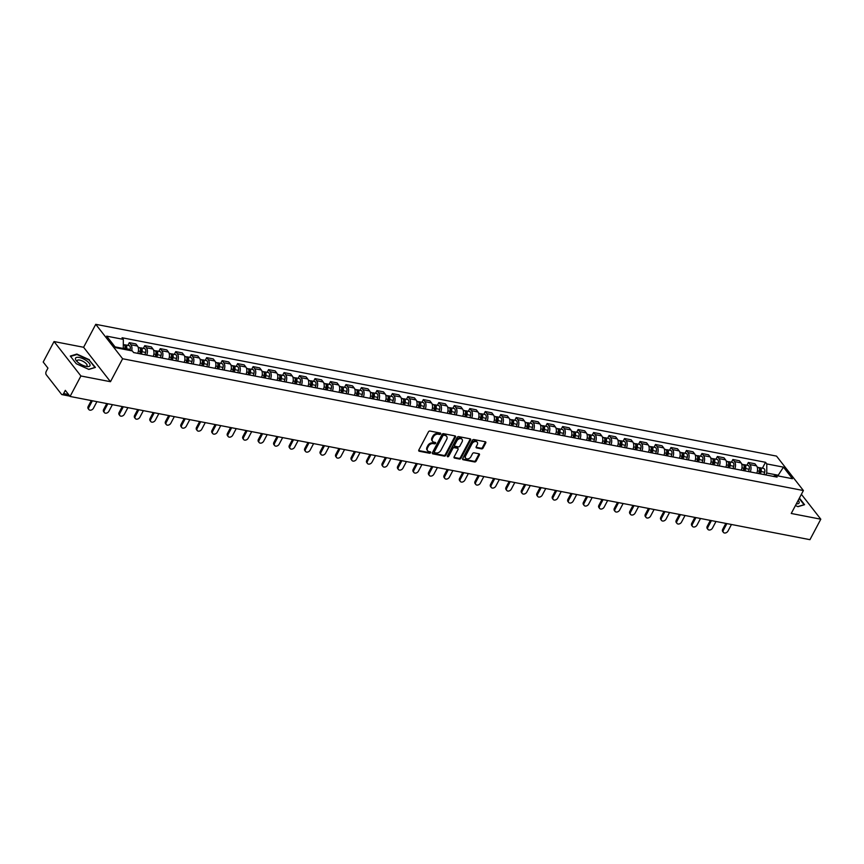 <?xml version="1.0" encoding="UTF-8"?>
<svg xmlns="http://www.w3.org/2000/svg" width="864" height="864" viewBox="0 0 864 864"><rect width="100%" height="100%" fill="white"/><g stroke="black" fill="none" stroke-linecap="round" stroke-linejoin="round"><path stroke-width="1.3" d="M440.608 433.89A0.864 0.616 142 0 0 440.305 433.048L429.959 431.05A1.231 0.886 142 0 0 428.447 431.87L418.824 450.047A1.231 0.886 142 0 0 419.256 451.246L429.602 453.254A0.864 0.616 142 0 0 430.358 451.84L429.019 451.58A3.931 2.819 142 0 1 427.626 450.77A3.931 2.819 142 0 1 427.615 447.746L428.414 446.224A3.931 2.819 142 0 1 433.242 443.599L434.581 443.858A0.864 0.616 142 0 0 435.326 442.444L433.987 442.184A3.931 2.819 142 0 1 432.594 441.374A3.931 2.819 142 0 1 432.583 438.35L433.393 436.838A3.931 2.819 142 0 1 438.21 434.203L439.549 434.462A0.864 0.616 142 0 0 440.608 433.89M432.594 441.374L432.065 440.683A3.931 2.819 142 0 1 432.043 437.659L432.853 436.147A3.931 2.819 142 0 1 437.681 433.512L439.02 433.771A0.864 0.616 142 0 0 440.143 433.015M418.684 450.554A1.231 0.886 142 0 0 418.727 450.554L429.073 452.563A0.864 0.616 142 0 0 430.196 451.807M427.626 450.77L427.086 450.079A3.931 2.819 142 0 1 427.075 447.055L427.874 445.532A3.931 2.819 142 0 1 432.702 442.908L434.041 443.167A0.864 0.616 142 0 0 435.175 442.411M481.55 448.88A1.231 0.886 142 0 0 483.052 448.06L485.752 442.962A1.231 0.886 142 0 0 485.32 441.763L473.828 439.538A1.231 0.886 142 0 0 472.316 440.359L462.694 458.536A1.231 0.886 142 0 0 463.126 459.734L474.617 461.959A1.231 0.886 142 0 0 476.129 461.138L479.39 454.982A1.231 0.886 142 0 0 478.948 453.784L474.034 452.833A1.231 0.886 142 0 0 472.522 453.654L470.912 456.71A3.294 2.354 142 0 1 468.32 458.806A3.294 2.354 142 0 1 465.707 458.222A3.294 2.354 142 0 1 465.696 455.695L472.036 443.729A3.294 2.354 142 0 1 474.628 441.623A3.294 2.354 142 0 1 477.23 442.206A3.294 2.354 142 0 1 477.241 444.733L476.194 446.731A1.231 0.886 142 0 0 476.626 447.93L481.55 448.88L481.01 448.2A1.231 0.886 142 0 0 482.522 447.368L485.222 442.271A1.231 0.886 142 0 0 485.352 441.774M110.473 381.704L83.603 347.274L54.043 341.55L80.914 375.98L110.473 381.704L122.623 358.754L803.39 490.536L791.24 513.475L820.8 519.199L809.957 539.676L70.07 396.457L65.318 390.355L63.623 393.552L68.548 394.502M80.914 375.98L70.07 396.457M455.468 437.098A1.231 0.886 142 0 0 455.036 435.899L443.545 433.674A1.231 0.886 142 0 0 442.033 434.495L432.41 452.682A1.231 0.886 142 0 0 432.842 453.881L444.334 456.106A1.231 0.886 142 0 0 445.846 455.274L455.468 437.098L454.928 436.406A1.231 0.886 142 0 0 455.069 435.91M458.687 436.612L470.178 438.836A1.231 0.886 142 0 1 470.61 440.035L460.987 458.212A1.231 0.886 142 0 1 459.475 459.032L454.561 458.082A1.231 0.886 142 0 1 454.118 456.883L458.028 449.507A1.231 0.886 142 0 0 457.585 448.308L454.324 447.682A1.231 0.886 142 0 0 452.812 448.502L448.751 456.181A0.864 0.616 142 0 1 447.39 455.911L457.175 437.432A1.231 0.886 142 0 1 458.687 436.612M54.043 341.55L43.2 362.027L47.952 368.118L46.267 371.304A2.506 1.48 -79 0 0 46.256 374.738L61.463 394.232A2.506 1.48 -79 0 0 62.078 394.632A2.506 1.48 -79 0 0 63.623 393.552M83.603 347.274L95.753 324.324L776.52 456.106L803.39 490.536M820.8 519.199L801.382 494.316M137.732 353.354A5.767 3.413 -79 0 0 137.495 346.032L130.939 344.768A5.767 3.413 101 0 1 131.63 350.795M130.939 344.768L129.308 342.662L127.872 345.373M137.495 346.032L135.853 343.937L129.308 342.662M143.348 348.365L144.785 345.665L146.416 347.76A5.767 3.413 101 0 1 146.664 355.082M153.209 356.346A5.767 3.413 -79 0 0 152.971 349.024L151.33 346.928L144.785 345.665M158.825 351.356L160.261 348.656L161.892 350.762A5.767 3.413 101 0 1 162.14 358.074M168.685 359.338A5.767 3.413 -79 0 0 168.448 352.026L166.806 349.92L160.261 348.656M174.301 354.359L175.738 351.648L177.368 353.754A5.767 3.413 101 0 1 177.617 361.066M184.162 362.34A5.767 3.413 -79 0 0 183.924 355.018L182.282 352.922L175.738 351.648M189.778 357.35L191.214 354.65L192.845 356.746A5.767 3.413 101 0 1 193.093 364.068M199.638 365.332A5.767 3.413 -79 0 0 199.4 358.02L197.759 355.914L191.214 354.65M205.254 360.353L206.68 357.642L208.321 359.748A5.767 3.413 101 0 1 208.57 367.06M215.114 368.334A5.767 3.413 -79 0 0 214.877 361.012L213.235 358.916L206.68 357.642M220.73 363.344L222.156 360.644L223.798 362.74A5.767 3.413 101 0 1 224.046 370.062M230.591 371.326A5.767 3.413 -79 0 0 230.353 364.003L228.712 361.908L222.156 360.644M236.207 366.336L237.632 363.636L239.274 365.731A5.767 3.413 101 0 1 239.522 373.054M246.067 374.317A5.767 3.413 -79 0 0 245.83 367.006L244.188 364.9L237.632 363.636M251.683 369.338L253.109 366.628L254.75 368.734A5.767 3.413 101 0 1 254.999 376.045M261.544 377.32A5.767 3.413 -79 0 0 261.306 369.997L259.664 367.902L253.109 366.628M267.16 372.33L268.585 369.63L270.227 371.725A5.767 3.413 101 0 1 270.475 379.048M277.02 380.311A5.767 3.413 -79 0 0 276.782 373L275.141 370.894L268.585 369.63M282.636 375.322L284.062 372.622L285.703 374.728A5.767 3.413 101 0 1 285.952 382.039M292.496 383.303A5.767 3.413 -79 0 0 292.259 375.991L290.617 373.896L284.062 372.622M298.112 378.324L299.538 375.624L301.18 377.719A5.767 3.413 101 0 1 301.428 385.031M307.973 386.305A5.767 3.413 -79 0 0 307.724 378.983L306.094 376.888L299.538 375.624M313.589 381.316L315.014 378.616L316.656 380.711A5.767 3.413 101 0 1 316.904 388.033M323.449 389.297A5.767 3.413 -79 0 0 323.201 381.985L321.57 379.879L315.014 378.616M329.065 384.318L330.491 381.607L332.132 383.713A5.767 3.413 101 0 1 332.381 391.025M338.926 392.299A5.767 3.413 -79 0 0 338.677 384.977L337.046 382.882L330.491 381.607M344.542 387.31L345.967 384.61L347.609 386.705A5.767 3.413 101 0 1 347.857 394.027M354.402 395.291A5.767 3.413 -79 0 0 354.154 387.979L352.523 385.873L345.967 384.61M360.018 390.301L361.444 387.601L363.085 389.707A5.767 3.413 101 0 1 363.334 397.019M369.878 398.282A5.767 3.413 -79 0 0 369.63 390.971L367.999 388.865L361.444 387.601M375.494 393.304L376.92 390.593L378.562 392.699A5.767 3.413 101 0 1 378.81 400.01M385.355 401.285A5.767 3.413 -79 0 0 385.106 393.962L383.476 391.867L376.92 390.593M390.971 396.295L392.396 393.595L394.038 395.69A5.767 3.413 101 0 1 394.286 403.013M400.831 404.276A5.767 3.413 -79 0 0 400.583 396.965L398.952 394.859L392.396 393.595M406.447 399.298L407.873 396.587L409.514 398.693A5.767 3.413 101 0 1 409.763 406.004M416.308 407.279A5.767 3.413 -79 0 0 416.059 399.956L414.428 397.861L407.873 396.587M421.924 402.289L423.349 399.589L424.991 401.684A5.767 3.413 101 0 1 425.239 409.007M431.784 410.27A5.767 3.413 -79 0 0 431.536 402.948L429.905 400.853L423.349 399.589M437.4 405.281L438.826 402.581L440.467 404.676A5.767 3.413 101 0 1 440.716 411.998M447.26 413.262A5.767 3.413 -79 0 0 447.012 405.95L445.381 403.844L438.826 402.581M452.876 408.283L454.302 405.572L455.944 407.678A5.767 3.413 101 0 1 456.192 414.99M462.737 416.264A5.767 3.413 -79 0 0 462.488 408.942L460.858 406.847L454.302 405.572M468.353 411.275L469.778 408.575L471.42 410.67A5.767 3.413 101 0 1 471.668 417.992M478.213 419.256A5.767 3.413 -79 0 0 477.965 411.944L476.334 409.838L469.778 408.575M483.829 414.277L485.255 411.566L486.896 413.672A5.767 3.413 101 0 1 487.145 420.984M493.69 422.248A5.767 3.413 -79 0 0 493.441 414.936L491.81 412.841L485.255 411.566M499.306 417.269L500.731 414.569L502.373 416.664A5.767 3.413 101 0 1 502.621 423.986M509.166 425.25A5.767 3.413 -79 0 0 508.918 417.928L507.287 415.832L500.731 414.569M514.782 420.26L516.208 417.56L517.849 419.656A5.767 3.413 101 0 1 518.098 426.978M524.642 428.242A5.767 3.413 -79 0 0 524.394 420.93L522.763 418.824L516.208 417.56M530.258 423.263L531.684 420.552L533.326 422.658A5.767 3.413 101 0 1 533.574 429.97M540.119 431.244A5.767 3.413 -79 0 0 539.87 423.922L538.24 421.826L531.684 420.552M545.735 426.254L547.16 423.554L548.802 425.65A5.767 3.413 101 0 1 549.05 432.972M555.595 434.236A5.767 3.413 -79 0 0 555.347 426.924L553.716 424.818L547.16 423.554M561.211 429.246L562.637 426.546L564.278 428.652A5.767 3.413 101 0 1 564.527 435.964M571.072 437.227A5.767 3.413 -79 0 0 570.823 429.916L569.192 427.81L562.637 426.546M576.688 432.248L578.113 429.548L579.755 431.644A5.767 3.413 101 0 1 580.003 438.955M586.548 440.23A5.767 3.413 -79 0 0 586.3 432.907L584.669 430.812L578.113 429.548M592.164 435.24L593.59 432.54L595.231 434.635A5.767 3.413 101 0 1 595.48 441.958M602.024 443.221A5.767 3.413 -79 0 0 601.776 435.91L600.145 433.804L593.59 432.54M607.64 438.242L609.066 435.532L610.708 437.638A5.767 3.413 101 0 1 610.956 444.949M617.501 446.224A5.767 3.413 -79 0 0 617.252 438.901L615.622 436.806L609.066 435.532M623.117 441.234L624.542 438.534L626.184 440.629A5.767 3.413 101 0 1 626.432 447.952M632.977 449.215A5.767 3.413 -79 0 0 632.729 441.893L631.098 439.798L624.542 438.534M638.593 444.226L640.019 441.526L641.66 443.632A5.767 3.413 101 0 1 641.909 450.943M648.454 452.207A5.767 3.413 -79 0 0 648.205 444.895L646.574 442.789L640.019 441.526M654.07 447.228L655.495 444.517L657.137 446.623A5.767 3.413 101 0 1 657.385 453.935M663.93 455.209A5.767 3.413 -79 0 0 663.682 447.887L662.051 445.792L655.495 444.517M669.546 450.22L670.972 447.52L672.613 449.615A5.767 3.413 101 0 1 672.862 456.937M679.406 458.201A5.767 3.413 -79 0 0 679.158 450.889L677.527 448.783L670.972 447.52M685.022 453.222L686.448 450.511L688.09 452.617A5.767 3.413 101 0 1 688.338 459.929M694.883 461.203A5.767 3.413 -79 0 0 694.634 453.881L693.004 451.786L686.448 450.511M700.499 456.214L701.924 453.514L703.566 455.609A5.767 3.413 101 0 1 703.814 462.931M710.359 464.195A5.767 3.413 -79 0 0 710.111 456.872L708.48 454.777L701.924 453.514M715.975 459.205L717.401 456.505L719.042 458.6A5.767 3.413 101 0 1 719.291 465.923M725.836 467.186A5.767 3.413 -79 0 0 725.587 459.875L723.956 457.769L717.401 456.505M731.452 462.208L732.877 459.497L734.519 461.603A5.767 3.413 101 0 1 734.767 468.914M741.312 470.189A5.767 3.413 -79 0 0 741.064 462.866L739.433 460.771L732.877 459.497M746.928 465.199L748.354 462.499L749.995 464.594A5.767 3.413 101 0 1 750.244 471.917M756.788 473.18A5.767 3.413 -79 0 0 756.54 465.869L754.909 463.763L748.354 462.499M122.947 349.11L123.282 348.473L115.031 346.874M778.81 476.064L778.151 475.232L766.746 473.029L766.789 463.925L783.454 467.143L792.482 478.721L775.818 475.492L777.082 477.112L133.618 352.555L132.354 350.935L115.69 347.706L106.661 336.139L123.325 339.368L123.282 348.473M766.789 463.925L765.526 462.305L122.062 337.748L123.325 339.368M122.623 358.754L95.753 324.324M89.435 359.759L76.864 354.067L70.286 356.054L76.27 363.722L88.841 369.414L95.418 367.427L89.219 360.158M795.442 505.537L797.98 506.682L804.557 504.695L799.394 498.074M777.816 475.88L783.454 467.143M766.746 473.029L765.742 474.919M762.404 468.191L765.526 462.305M775.818 475.492L773.107 476.345M76.572 354.618L76.864 354.067M432.27 453.179A1.231 0.886 142 0 0 432.313 453.19L443.794 455.414A1.231 0.886 142 0 0 445.306 454.594L454.928 436.406M443.858 435.294A0.864 0.616 142 0 0 442.811 435.877L434.354 451.829A0.864 0.616 142 0 0 434.668 452.671L436.082 452.941A3.931 2.819 142 0 0 440.91 450.317L446.677 439.409A3.931 2.819 142 0 0 446.666 436.385A3.931 2.819 142 0 0 445.273 435.575L443.329 434.614A0.864 0.616 142 0 0 442.271 435.186L442.811 435.877M434.365 452.488L433.825 451.807A0.864 0.616 142 0 1 433.825 451.138L442.271 435.186M446.666 436.385L446.126 435.694A3.931 2.819 142 0 0 444.733 434.884L445.273 435.575M443.329 434.614L444.733 434.884M453.989 457.38A1.231 0.886 142 0 0 454.021 457.391L458.946 458.341A1.231 0.886 142 0 0 460.447 457.52L470.081 439.344A1.231 0.886 142 0 0 470.21 438.836M458.017 448.567L457.488 447.876A1.231 0.886 142 0 0 457.045 447.617L453.784 446.99A1.231 0.886 142 0 0 452.282 447.811L448.211 455.49L448.751 456.181M447.325 456.073A0.864 0.616 142 0 0 448.211 455.49M462.078 441.86A3.294 2.354 142 0 0 462.067 439.333A3.294 2.354 142 0 0 459.464 438.75A3.294 2.354 142 0 0 456.862 440.845L454.637 445.068A1.231 0.886 142 0 0 455.069 446.267L458.33 446.893A1.231 0.886 142 0 0 459.842 446.072L462.078 441.86M462.067 439.333L461.527 438.642A3.294 2.354 142 0 0 458.924 438.059A3.294 2.354 142 0 0 456.332 440.165L456.862 440.845M454.637 446.008L454.097 445.327A1.231 0.886 142 0 1 454.097 444.377L456.332 440.165M476.053 447.239A1.231 0.886 142 0 0 476.096 447.239L481.01 448.2M477.23 442.206L476.701 441.526A3.294 2.354 142 0 0 474.088 440.942A3.294 2.354 142 0 0 471.496 443.038L472.036 443.729M465.707 458.222L465.178 457.542A3.294 2.354 142 0 1 465.167 455.015L471.496 443.038M462.553 459.043A1.231 0.886 142 0 0 462.596 459.054L474.088 461.279A1.231 0.886 142 0 0 475.589 460.458L478.85 454.291A1.231 0.886 142 0 0 478.991 453.794M125.323 349.574L125.669 348.343A1.501 0.886 -79 0 0 125.129 346.496A1.501 0.886 -79 0 0 125.042 346.486M126.284 349.758L126.565 348.732A3.132 1.847 -79 0 0 125.442 344.898A3.132 1.847 -79 0 0 124.535 345.082M129.859 350.449L130.14 349.423A3.132 1.847 -79 0 0 129.017 345.589L125.442 344.898M92.362 400.766L88.873 407.354A2.884 2.063 142 0 0 88.884 409.568A2.884 2.063 142 0 0 91.174 410.076A2.884 2.063 142 0 0 93.442 408.24L96.93 401.652M124.6 349.434L124.88 348.408A3.132 1.847 -79 0 0 123.757 344.574L123.304 344.488M88.884 409.568L88.193 408.672A2.884 2.063 -38 0 1 88.182 406.458L91.303 400.561M140.443 353.873L141.145 351.335A1.501 0.886 -79 0 0 140.605 349.488A1.501 0.886 -79 0 0 140.519 349.488M141.394 354.056L142.042 351.734A3.132 1.847 -79 0 0 140.918 347.89A3.132 1.847 -79 0 0 140.011 348.084M144.968 354.748L145.616 352.426A3.132 1.847 -79 0 0 144.493 348.581L140.918 347.89M107.838 403.769L104.35 410.346A2.884 2.063 142 0 0 104.36 412.56A2.884 2.063 142 0 0 106.65 413.078A2.884 2.063 142 0 0 108.918 411.232L112.406 404.644M139.709 353.732L140.357 351.41A3.132 1.847 -79 0 0 139.234 347.566L138.175 347.36M104.36 412.56L103.669 411.664A2.884 2.063 -38 0 1 103.658 409.45L106.78 403.564M155.92 356.864L156.622 354.326A1.501 0.886 -79 0 0 156.082 352.49A1.501 0.886 -79 0 0 155.995 352.48M156.87 357.059L157.518 354.726A3.132 1.847 -79 0 0 156.395 350.892A3.132 1.847 -79 0 0 155.488 351.076M160.445 357.75L161.093 355.417A3.132 1.847 -79 0 0 159.97 351.583L156.395 350.892M123.314 406.76L119.826 413.348A2.884 2.063 142 0 0 119.837 415.562A2.884 2.063 142 0 0 122.126 416.07A2.884 2.063 142 0 0 124.394 414.234L127.883 407.646M155.185 356.724L155.833 354.402A3.132 1.847 -79 0 0 154.71 350.568L153.652 350.363M119.837 415.562L119.146 414.666A2.884 2.063 -38 0 1 119.135 412.452L122.256 406.555M78.905 363.107A8.143 3.013 27.9 0 0 86.994 366.541A8.143 3.013 27.9 0 0 86.584 360.785A8.143 3.013 27.9 0 0 77.522 357.296A8.143 3.013 27.9 0 0 76.561 361.012A8.143 3.013 27.9 0 0 78.905 363.107M85.838 366.336A5.573 2.063 27.9 0 0 87.026 365.774A5.573 2.063 27.9 0 0 84.726 362.372A5.573 2.063 27.9 0 0 77.177 360.558A5.573 2.063 27.9 0 0 77.371 361.854M70.578 356.432L76.939 354.51L89.122 360.018L94.921 367.459L88.679 369.338M796.349 503.831A8.143 3.013 27.9 0 0 798.206 500.31M799.178 498.474L804.06 504.727L797.818 506.606M171.396 359.867L172.098 357.329A1.501 0.886 -79 0 0 171.558 355.482A1.501 0.886 -79 0 0 171.472 355.471M172.346 360.05L172.994 357.728A3.132 1.847 -79 0 0 171.871 353.884A3.132 1.847 -79 0 0 170.964 354.078M175.921 360.742L176.569 358.42A3.132 1.847 -79 0 0 175.446 354.575L171.871 353.884M138.791 409.752L135.302 416.34A2.884 2.063 142 0 0 135.313 418.554A2.884 2.063 142 0 0 137.603 419.062A2.884 2.063 142 0 0 139.871 417.226L143.359 410.638M170.662 359.726L171.31 357.394A3.132 1.847 -79 0 0 170.186 353.56L169.128 353.354M135.313 418.554L134.622 417.658A2.884 2.063 -38 0 1 134.611 415.444L137.732 409.547M186.872 362.858L187.574 360.32A1.501 0.886 -79 0 0 187.034 358.484A1.501 0.886 -79 0 0 186.948 358.474M187.823 363.042L188.471 360.72A3.132 1.847 -79 0 0 187.348 356.886A3.132 1.847 -79 0 0 186.44 357.07M191.398 363.733L192.046 361.411A3.132 1.847 -79 0 0 190.922 357.577L187.348 356.886M154.267 412.754L150.779 419.332A2.884 2.063 142 0 0 150.79 421.556A2.884 2.063 142 0 0 153.079 422.064A2.884 2.063 142 0 0 155.347 420.217L158.836 413.64M186.138 362.718L186.786 360.396A3.132 1.847 -79 0 0 185.663 356.551L184.604 356.346M150.79 421.556L150.098 420.66A2.884 2.063 -38 0 1 150.088 418.446L153.209 412.549M202.349 365.861L203.051 363.323A1.501 0.886 -79 0 0 202.511 361.476A1.501 0.886 -79 0 0 202.424 361.465M203.299 366.044L203.947 363.712A3.132 1.847 -79 0 0 202.824 359.878A3.132 1.847 -79 0 0 201.917 360.061M206.874 366.736L207.522 364.403A3.132 1.847 -79 0 0 206.399 360.569L202.824 359.878M169.744 415.746L166.255 422.334A2.884 2.063 142 0 0 166.266 424.548A2.884 2.063 142 0 0 168.556 425.056A2.884 2.063 142 0 0 170.824 423.22L174.312 416.632M201.614 365.71L202.262 363.388A3.132 1.847 -79 0 0 201.139 359.554L200.081 359.348M166.266 424.548L165.575 423.652A2.884 2.063 -38 0 1 165.564 421.438L168.685 415.541M217.825 368.852L218.527 366.314A1.501 0.886 -79 0 0 217.987 364.468A1.501 0.886 -79 0 0 217.901 364.468M218.776 369.036L219.424 366.714A3.132 1.847 -79 0 0 218.3 362.869A3.132 1.847 -79 0 0 217.393 363.064M222.35 369.727L222.998 367.405A3.132 1.847 -79 0 0 221.875 363.56L218.3 362.869M185.22 418.748L181.732 425.326A2.884 2.063 142 0 0 181.742 427.54A2.884 2.063 142 0 0 184.032 428.058A2.884 2.063 142 0 0 186.3 426.211L189.788 419.623M217.091 368.712L217.739 366.39A3.132 1.847 -79 0 0 216.616 362.545L215.557 362.34M181.742 427.54L181.051 426.643A2.884 2.063 -38 0 1 181.04 424.429L184.162 418.543M233.302 371.844L234.004 369.306A1.501 0.886 -79 0 0 233.464 367.47A1.501 0.886 -79 0 0 233.377 367.459M234.252 372.028L234.9 369.706A3.132 1.847 -79 0 0 233.777 365.872A3.132 1.847 -79 0 0 232.87 366.055M237.827 372.73L238.475 370.397A3.132 1.847 -79 0 0 237.352 366.563L233.777 365.872M200.696 421.74L197.208 428.328A2.884 2.063 142 0 0 197.219 430.542A2.884 2.063 142 0 0 199.508 431.05A2.884 2.063 142 0 0 201.776 429.203L205.265 422.626M232.567 371.704L233.215 369.382A3.132 1.847 -79 0 0 232.092 365.548L231.034 365.342M197.219 430.542L196.528 429.646A2.884 2.063 -38 0 1 196.517 427.432L199.638 421.535M248.778 374.846L249.48 372.308A1.501 0.886 -79 0 0 248.94 370.462A1.501 0.886 -79 0 0 248.854 370.451M249.728 375.03L250.376 372.708A3.132 1.847 -79 0 0 249.253 368.863A3.132 1.847 -79 0 0 248.346 369.047M253.303 375.721L253.951 373.399A3.132 1.847 -79 0 0 252.828 369.554L249.253 368.863M216.173 424.732L212.684 431.32A2.884 2.063 142 0 0 212.695 433.534A2.884 2.063 142 0 0 214.985 434.041A2.884 2.063 142 0 0 217.253 432.205L220.741 425.617M248.044 374.706L248.692 372.373A3.132 1.847 -79 0 0 247.568 368.539L246.51 368.334M212.695 433.534L212.004 432.637A2.884 2.063 -38 0 1 211.993 430.423L215.114 424.526M264.254 377.838L264.956 375.3A1.501 0.886 -79 0 0 264.416 373.464A1.501 0.886 -79 0 0 264.33 373.453M265.205 378.022L265.853 375.7A3.132 1.847 -79 0 0 264.73 371.866A3.132 1.847 -79 0 0 263.812 372.049M268.78 378.713L269.428 376.391A3.132 1.847 -79 0 0 268.304 372.557L264.73 371.866M231.649 427.734L228.161 434.311A2.884 2.063 142 0 0 228.172 436.525A2.884 2.063 142 0 0 230.461 437.044A2.884 2.063 142 0 0 232.729 435.197L236.218 428.62M263.52 377.698L264.168 375.376A3.132 1.847 -79 0 0 263.045 371.531L261.986 371.326M228.172 436.525L227.48 435.64A2.884 2.063 -38 0 1 227.47 433.426L230.591 427.529M279.731 380.84L280.433 378.302A1.501 0.886 -79 0 0 279.893 376.456A1.501 0.886 -79 0 0 279.806 376.445M280.681 381.024L281.329 378.691A3.132 1.847 -79 0 0 280.206 374.857A3.132 1.847 -79 0 0 279.288 375.041M284.256 381.715L284.904 379.382A3.132 1.847 -79 0 0 283.781 375.548L280.206 374.857M247.126 430.726L243.637 437.314A2.884 2.063 142 0 0 243.648 439.528A2.884 2.063 142 0 0 245.938 440.035A2.884 2.063 142 0 0 248.206 438.199L251.694 431.611M278.996 380.689L279.644 378.367A3.132 1.847 -79 0 0 278.521 374.533L277.463 374.328M243.648 439.528L242.957 438.631A2.884 2.063 -38 0 1 242.946 436.417L246.067 430.52M295.207 383.832L295.909 381.294A1.501 0.886 -79 0 0 295.369 379.447A1.501 0.886 -79 0 0 295.283 379.436M296.158 384.016L296.806 381.694A3.132 1.847 -79 0 0 295.682 377.849A3.132 1.847 -79 0 0 294.764 378.043M299.732 384.707L300.38 382.385A3.132 1.847 -79 0 0 299.257 378.54L295.682 377.849M262.602 433.728L259.114 440.305A2.884 2.063 142 0 0 259.124 442.519A2.884 2.063 142 0 0 261.414 443.038A2.884 2.063 142 0 0 263.682 441.191L267.17 434.603M294.473 383.692L295.121 381.359A3.132 1.847 -79 0 0 293.998 377.525L292.939 377.32M259.124 442.519L258.433 441.623A2.884 2.063 -38 0 1 258.422 439.409L261.544 433.523M310.684 386.824L311.386 384.286A1.501 0.886 -79 0 0 310.846 382.45A1.501 0.886 -79 0 0 310.759 382.439M311.634 387.007L312.282 384.685A3.132 1.847 -79 0 0 311.159 380.851A3.132 1.847 -79 0 0 310.241 381.035M315.209 387.698L315.857 385.376A3.132 1.847 -79 0 0 314.734 381.542L311.159 380.851M278.078 436.72L274.59 443.308A2.884 2.063 142 0 0 274.601 445.522A2.884 2.063 142 0 0 276.89 446.029A2.884 2.063 142 0 0 279.158 444.182L282.647 437.605M309.949 386.683L310.597 384.361A3.132 1.847 -79 0 0 309.474 380.516L308.416 380.311M274.601 445.522L273.91 444.625A2.884 2.063 -38 0 1 273.899 442.411L277.02 436.514M326.16 389.826L326.862 387.288A1.501 0.886 -79 0 0 326.322 385.441A1.501 0.886 -79 0 0 326.236 385.43M327.11 390.01L327.758 387.688A3.132 1.847 -79 0 0 326.635 383.843A3.132 1.847 -79 0 0 325.717 384.026M330.685 390.701L331.333 388.379A3.132 1.847 -79 0 0 330.21 384.534L326.635 383.843M293.555 439.711L290.066 446.299A2.884 2.063 142 0 0 290.077 448.513A2.884 2.063 142 0 0 292.367 449.021A2.884 2.063 142 0 0 294.635 447.185L298.123 440.597M325.426 389.686L326.074 387.353A3.132 1.847 -79 0 0 324.95 383.519L323.892 383.314M290.077 448.513L289.386 447.617A2.884 2.063 -38 0 1 289.375 445.403L292.496 439.506M341.636 392.818L342.338 390.28A1.501 0.886 -79 0 0 341.798 388.444A1.501 0.886 -79 0 0 341.712 388.433M342.587 393.001L343.235 390.679A3.132 1.847 -79 0 0 342.112 386.834A3.132 1.847 -79 0 0 341.194 387.029M346.162 393.692L346.81 391.37A3.132 1.847 -79 0 0 345.686 387.526L342.112 386.834M309.031 442.714L305.543 449.291A2.884 2.063 142 0 0 305.554 451.505A2.884 2.063 142 0 0 307.843 452.023A2.884 2.063 142 0 0 310.111 450.176L313.6 443.599M340.902 392.677L341.55 390.355A3.132 1.847 -79 0 0 340.427 386.51L339.368 386.305M305.554 451.505L304.862 450.619A2.884 2.063 -38 0 1 304.852 448.394L307.973 442.508M357.113 395.809L357.815 393.282A1.501 0.886 -79 0 0 357.275 391.435A1.501 0.886 -79 0 0 357.188 391.424M358.063 396.004L358.711 393.671A3.132 1.847 -79 0 0 357.588 389.837A3.132 1.847 -79 0 0 356.67 390.02M361.638 396.695L362.286 394.362A3.132 1.847 -79 0 0 361.163 390.528L357.588 389.837M324.508 445.705L321.019 452.293A2.884 2.063 142 0 0 321.03 454.507A2.884 2.063 142 0 0 323.32 455.015A2.884 2.063 142 0 0 325.588 453.179L329.076 446.591M356.378 395.669L357.026 393.347A3.132 1.847 -79 0 0 355.903 389.513L354.845 389.308M321.03 454.507L320.339 453.611A2.884 2.063 -38 0 1 320.328 451.397L323.449 445.5M372.589 398.812L373.291 396.274A1.501 0.886 -79 0 0 372.751 394.427A1.501 0.886 -79 0 0 372.665 394.416M373.54 398.995L374.188 396.673A3.132 1.847 -79 0 0 373.064 392.828A3.132 1.847 -79 0 0 372.146 393.023M377.114 399.686L377.762 397.364A3.132 1.847 -79 0 0 376.639 393.52L373.064 392.828M339.984 448.708L336.496 455.285A2.884 2.063 142 0 0 336.506 457.499A2.884 2.063 142 0 0 338.796 458.017A2.884 2.063 142 0 0 341.064 456.17L344.552 449.582M371.855 398.671L372.503 396.338A3.132 1.847 -79 0 0 371.38 392.504L370.321 392.299M336.506 457.499L335.815 456.602A2.884 2.063 -38 0 1 335.804 454.388L338.926 448.492M388.066 401.803L388.768 399.265A1.501 0.886 -79 0 0 388.228 397.429A1.501 0.886 -79 0 0 388.141 397.418M389.016 401.987L389.664 399.665A3.132 1.847 -79 0 0 388.541 395.831A3.132 1.847 -79 0 0 387.623 396.014M392.591 402.678L393.239 400.356A3.132 1.847 -79 0 0 392.116 396.522L388.541 395.831M355.46 451.699L351.972 458.287A2.884 2.063 142 0 0 351.983 460.501A2.884 2.063 142 0 0 354.272 461.009A2.884 2.063 142 0 0 356.54 459.162L360.029 452.585M387.331 401.663L387.979 399.341A3.132 1.847 -79 0 0 386.856 395.496L385.798 395.291M351.983 460.501L351.292 459.605A2.884 2.063 -38 0 1 351.281 457.391L354.402 451.494M403.542 404.806L404.244 402.268A1.501 0.886 -79 0 0 403.704 400.421A1.501 0.886 -79 0 0 403.618 400.41M404.492 404.989L405.14 402.656A3.132 1.847 -79 0 0 404.017 398.822A3.132 1.847 -79 0 0 403.099 399.006M408.067 405.68L408.715 403.348A3.132 1.847 -79 0 0 407.592 399.514L404.017 398.822M370.937 454.691L367.448 461.279A2.884 2.063 142 0 0 367.459 463.493A2.884 2.063 142 0 0 369.749 464A2.884 2.063 142 0 0 372.017 462.164L375.505 455.576M402.808 404.665L403.456 402.332A3.132 1.847 -79 0 0 402.332 398.498L401.274 398.293M367.459 463.493L366.768 462.596A2.884 2.063 -38 0 1 366.757 460.382L369.878 454.486M419.018 407.797L419.72 405.259A1.501 0.886 -79 0 0 419.18 403.412A1.501 0.886 -79 0 0 419.094 403.412M419.969 407.981L420.617 405.659A3.132 1.847 -79 0 0 419.494 401.814A3.132 1.847 -79 0 0 418.576 402.008M423.544 408.672L424.192 406.35A3.132 1.847 -79 0 0 423.068 402.505L419.494 401.814M386.413 457.693L382.925 464.27A2.884 2.063 142 0 0 382.936 466.484A2.884 2.063 142 0 0 385.225 467.003A2.884 2.063 142 0 0 387.493 465.156L390.982 458.568M418.284 407.657L418.932 405.335A3.132 1.847 -79 0 0 417.809 401.49L416.75 401.285M382.936 466.484L382.244 465.588A2.884 2.063 -38 0 1 382.234 463.374L385.355 457.488M434.495 410.789L435.197 408.251A1.501 0.886 -79 0 0 434.657 406.415A1.501 0.886 -79 0 0 434.57 406.404M435.445 410.983L436.093 408.65A3.132 1.847 -79 0 0 434.97 404.816A3.132 1.847 -79 0 0 434.052 405M439.02 411.674L439.668 409.342A3.132 1.847 -79 0 0 438.534 405.508L434.97 404.816M401.89 460.685L398.401 467.273A2.884 2.063 142 0 0 398.412 469.487A2.884 2.063 142 0 0 400.702 469.994A2.884 2.063 142 0 0 402.97 468.148L406.458 461.57M433.76 410.648L434.408 408.326A3.132 1.847 -79 0 0 433.285 404.492L432.227 404.287M398.412 469.487L397.721 468.59A2.884 2.063 -38 0 1 397.71 466.376L400.831 460.48M449.971 413.791L450.673 411.253A1.501 0.886 -79 0 0 450.133 409.406A1.501 0.886 -79 0 0 450.047 409.396M450.922 413.975L451.57 411.653A3.132 1.847 -79 0 0 450.446 407.808A3.132 1.847 -79 0 0 449.528 408.002M454.496 414.666L455.144 412.344A3.132 1.847 -79 0 0 454.01 408.499L450.446 407.808M417.366 463.676L413.878 470.264A2.884 2.063 142 0 0 413.888 472.478A2.884 2.063 142 0 0 416.178 472.986A2.884 2.063 142 0 0 418.446 471.15L421.934 464.562M449.237 413.651L449.885 411.318A3.132 1.847 -79 0 0 448.762 407.484L447.703 407.279M413.888 472.478L413.197 471.582A2.884 2.063 -38 0 1 413.186 469.368L416.308 463.471M465.448 416.783L466.15 414.245A1.501 0.886 -79 0 0 465.61 412.409A1.501 0.886 -79 0 0 465.523 412.398M466.398 416.966L467.046 414.644A3.132 1.847 -79 0 0 465.923 410.81A3.132 1.847 -79 0 0 465.005 410.994M469.973 417.658L470.621 415.336A3.132 1.847 -79 0 0 469.487 411.502L465.923 410.81M432.842 466.679L429.354 473.256A2.884 2.063 142 0 0 429.365 475.481A2.884 2.063 142 0 0 431.654 475.988A2.884 2.063 142 0 0 433.922 474.142L437.411 467.564M464.713 416.642L465.361 414.32A3.132 1.847 -79 0 0 464.238 410.476L463.18 410.27M429.365 475.481L428.674 474.584A2.884 2.063 -38 0 1 428.663 472.37L431.784 466.474M480.924 419.785L481.626 417.247A1.501 0.886 -79 0 0 481.086 415.4A1.501 0.886 -79 0 0 481 415.39M481.874 419.969L482.522 417.636A3.132 1.847 -79 0 0 481.399 413.802A3.132 1.847 -79 0 0 480.481 413.986M485.449 420.66L486.097 418.327A3.132 1.847 -79 0 0 484.963 414.493L481.399 413.802M448.319 469.67L444.83 476.258A2.884 2.063 142 0 0 444.841 478.472A2.884 2.063 142 0 0 447.131 478.98A2.884 2.063 142 0 0 449.399 477.144L452.887 470.556M480.19 419.634L480.838 417.312A3.132 1.847 -79 0 0 479.714 413.478L478.656 413.273M444.841 478.472L444.15 477.576A2.884 2.063 -38 0 1 444.139 475.362L447.26 469.465M496.4 422.777L497.102 420.239A1.501 0.886 -79 0 0 496.562 418.392A1.501 0.886 -79 0 0 496.476 418.392M497.351 422.96L497.999 420.638A3.132 1.847 -79 0 0 496.876 416.794A3.132 1.847 -79 0 0 495.958 416.988M500.926 423.652L501.574 421.33A3.132 1.847 -79 0 0 500.44 417.485L496.876 416.794M463.795 472.673L460.307 479.25A2.884 2.063 142 0 0 460.318 481.464A2.884 2.063 142 0 0 462.607 481.982A2.884 2.063 142 0 0 464.875 480.136L468.364 473.548M495.666 422.636L496.314 420.314A3.132 1.847 -79 0 0 495.191 416.47L494.132 416.264M460.318 481.464L459.626 480.568A2.884 2.063 -38 0 1 459.616 478.354L462.737 472.468M511.877 425.768L512.579 423.23A1.501 0.886 -79 0 0 512.039 421.394A1.501 0.886 -79 0 0 511.952 421.384M512.827 425.952L513.475 423.63A3.132 1.847 -79 0 0 512.352 419.796A3.132 1.847 -79 0 0 511.434 419.98M516.402 426.643L517.05 424.321A3.132 1.847 -79 0 0 515.916 420.487L512.352 419.796M479.272 475.664L475.783 482.252A2.884 2.063 142 0 0 475.794 484.466A2.884 2.063 142 0 0 478.084 484.974A2.884 2.063 142 0 0 480.352 483.127L483.84 476.55M511.142 425.628L511.79 423.306A3.132 1.847 -79 0 0 510.667 419.461L509.609 419.267M475.794 484.466L475.103 483.57A2.884 2.063 -38 0 1 475.092 481.356L478.213 475.459M527.353 428.771L528.055 426.233A1.501 0.886 -79 0 0 527.515 424.386A1.501 0.886 -79 0 0 527.429 424.375M528.304 428.954L528.952 426.632A3.132 1.847 -79 0 0 527.828 422.788A3.132 1.847 -79 0 0 526.91 422.971M531.878 429.646L532.526 427.324A3.132 1.847 -79 0 0 531.392 423.479L527.828 422.788M494.748 478.656L491.26 485.244A2.884 2.063 142 0 0 491.27 487.458A2.884 2.063 142 0 0 493.56 487.966A2.884 2.063 142 0 0 495.828 486.13L499.316 479.542M526.619 428.63L527.267 426.298A3.132 1.847 -79 0 0 526.144 422.464L525.085 422.258M491.27 487.458L490.579 486.562A2.884 2.063 -38 0 1 490.568 484.348L493.69 478.451M542.83 431.762L543.532 429.224A1.501 0.886 -79 0 0 542.992 427.388A1.501 0.886 -79 0 0 542.905 427.378M543.78 431.946L544.428 429.624A3.132 1.847 -79 0 0 543.305 425.779A3.132 1.847 -79 0 0 542.387 425.974M547.355 432.637L548.003 430.315A3.132 1.847 -79 0 0 546.869 426.481L543.305 425.779M510.224 481.658L506.736 488.236A2.884 2.063 142 0 0 506.747 490.45A2.884 2.063 142 0 0 509.036 490.968A2.884 2.063 142 0 0 511.304 489.121L514.793 482.544M542.095 431.622L542.743 429.3A3.132 1.847 -79 0 0 541.62 425.455L540.562 425.25M506.747 490.45L506.056 489.564A2.884 2.063 -38 0 1 506.045 487.339L509.166 481.453M558.306 434.765L559.008 432.227A1.501 0.886 -79 0 0 558.468 430.38A1.501 0.886 -79 0 0 558.382 430.369M559.256 434.948L559.904 432.616A3.132 1.847 -79 0 0 558.781 428.782A3.132 1.847 -79 0 0 557.863 428.965M562.831 435.64L563.479 433.307A3.132 1.847 -79 0 0 562.345 429.473L558.781 428.782M525.701 484.65L522.212 491.238A2.884 2.063 142 0 0 522.223 493.452A2.884 2.063 142 0 0 524.513 493.96A2.884 2.063 142 0 0 526.781 492.124L530.269 485.536M557.572 434.614L558.22 432.292A3.132 1.847 -79 0 0 557.096 428.458L556.038 428.252M522.223 493.452L521.532 492.556A2.884 2.063 -38 0 1 521.521 490.342L524.642 484.445M573.782 437.756L574.484 435.218A1.501 0.886 -79 0 0 573.944 433.372A1.501 0.886 -79 0 0 573.858 433.361M574.733 437.94L575.381 435.618A3.132 1.847 -79 0 0 574.258 431.773A3.132 1.847 -79 0 0 573.34 431.968M578.308 438.631L578.956 436.309A3.132 1.847 -79 0 0 577.822 432.464L574.258 431.773M541.177 487.652L537.689 494.23A2.884 2.063 142 0 0 537.7 496.444A2.884 2.063 142 0 0 539.989 496.962A2.884 2.063 142 0 0 542.257 495.115L545.746 488.527M573.048 437.616L573.696 435.283A3.132 1.847 -79 0 0 572.573 431.449L571.514 431.244M537.7 496.444L537.008 495.547A2.884 2.063 -38 0 1 536.998 493.333L540.119 487.436M589.259 440.748L589.961 438.21A1.501 0.886 -79 0 0 589.421 436.374A1.501 0.886 -79 0 0 589.334 436.363M590.209 440.932L590.857 438.61A3.132 1.847 -79 0 0 589.734 434.776A3.132 1.847 -79 0 0 588.816 434.959M593.784 441.623L594.432 439.301A3.132 1.847 -79 0 0 593.298 435.467L589.734 434.776M556.654 490.644L553.165 497.232A2.884 2.063 142 0 0 553.176 499.446A2.884 2.063 142 0 0 555.466 499.954A2.884 2.063 142 0 0 557.734 498.107L561.222 491.53M588.524 440.608L589.172 438.286A3.132 1.847 -79 0 0 588.049 434.441L586.991 434.236M553.176 499.446L552.485 498.55A2.884 2.063 -38 0 1 552.474 496.336L555.595 490.439M604.735 443.75L605.437 441.212A1.501 0.886 -79 0 0 604.897 439.366A1.501 0.886 -79 0 0 604.811 439.355M605.686 443.934L606.334 441.601A3.132 1.847 -79 0 0 605.21 437.767A3.132 1.847 -79 0 0 604.292 437.951M609.26 444.625L609.908 442.292A3.132 1.847 -79 0 0 608.774 438.458L605.21 437.767M572.13 493.636L568.642 500.224A2.884 2.063 142 0 0 568.652 502.438A2.884 2.063 142 0 0 570.931 502.945A2.884 2.063 142 0 0 573.21 501.109L576.698 494.521M604.001 443.61L604.649 441.277A3.132 1.847 -79 0 0 603.526 437.443L602.467 437.238M568.652 502.438L567.961 501.541A2.884 2.063 -38 0 1 567.95 499.327L571.072 493.43M620.212 446.742L620.914 444.204A1.501 0.886 -79 0 0 620.374 442.357A1.501 0.886 -79 0 0 620.287 442.357M621.162 446.926L621.81 444.604A3.132 1.847 -79 0 0 620.687 440.759A3.132 1.847 -79 0 0 619.769 440.953M624.737 447.617L625.385 445.295A3.132 1.847 -79 0 0 624.251 441.45L620.687 440.759M587.606 496.638L584.118 503.215A2.884 2.063 142 0 0 584.129 505.429A2.884 2.063 142 0 0 586.408 505.948A2.884 2.063 142 0 0 588.686 504.101L592.175 497.513M619.477 446.602L620.125 444.28A3.132 1.847 -79 0 0 619.002 440.435L617.944 440.23M584.129 505.429L583.438 504.533A2.884 2.063 -38 0 1 583.427 502.319L586.548 496.433M635.688 449.734L636.39 447.196A1.501 0.886 -79 0 0 635.85 445.36A1.501 0.886 -79 0 0 635.764 445.349M636.638 449.928L637.286 447.595A3.132 1.847 -79 0 0 636.163 443.761A3.132 1.847 -79 0 0 635.245 443.945M640.213 450.619L640.861 448.286A3.132 1.847 -79 0 0 639.727 444.452L636.163 443.761M603.083 499.63L599.594 506.218A2.884 2.063 142 0 0 599.605 508.432A2.884 2.063 142 0 0 601.884 508.939A2.884 2.063 142 0 0 604.163 507.103L607.651 500.515M634.954 449.593L635.602 447.271A3.132 1.847 -79 0 0 634.478 443.437L633.42 443.232M599.605 508.432L598.903 507.535A2.884 2.063 -38 0 1 598.903 505.321L602.024 499.424M651.164 452.736L651.866 450.198A1.501 0.886 -79 0 0 651.326 448.351A1.501 0.886 -79 0 0 651.24 448.34M652.115 452.92L652.763 450.598A3.132 1.847 -79 0 0 651.64 446.753A3.132 1.847 -79 0 0 650.722 446.947M655.69 453.611L656.338 451.289A3.132 1.847 -79 0 0 655.204 447.444L651.64 446.753M618.559 502.621L615.071 509.209A2.884 2.063 142 0 0 615.082 511.423A2.884 2.063 142 0 0 617.36 511.931A2.884 2.063 142 0 0 619.639 510.095L623.128 503.507M650.43 452.596L651.078 450.263A3.132 1.847 -79 0 0 649.955 446.429L648.896 446.224M615.082 511.423L614.38 510.527A2.884 2.063 -38 0 1 614.38 508.313L617.501 502.416M666.641 455.728L667.343 453.19A1.501 0.886 -79 0 0 666.803 451.354A1.501 0.886 -79 0 0 666.716 451.343M667.591 455.911L668.239 453.589A3.132 1.847 -79 0 0 667.116 449.755A3.132 1.847 -79 0 0 666.198 449.939M671.166 456.602L671.814 454.28A3.132 1.847 -79 0 0 670.68 450.446L667.116 449.755M634.036 505.624L630.547 512.201A2.884 2.063 142 0 0 630.558 514.426A2.884 2.063 142 0 0 632.837 514.933A2.884 2.063 142 0 0 635.116 513.086L638.604 506.509M665.906 455.587L666.554 453.265A3.132 1.847 -79 0 0 665.431 449.42L664.362 449.215M630.558 514.426L629.856 513.529A2.884 2.063 -38 0 1 629.856 511.315L632.977 505.418M682.117 458.73L682.819 456.192A1.501 0.886 -79 0 0 682.279 454.345A1.501 0.886 -79 0 0 682.193 454.334M683.068 458.914L683.716 456.581A3.132 1.847 -79 0 0 682.592 452.747A3.132 1.847 -79 0 0 681.674 452.93M686.642 459.605L687.29 457.272A3.132 1.847 -79 0 0 686.156 453.438L682.592 452.747M649.512 508.615L646.024 515.203A2.884 2.063 142 0 0 646.034 517.417A2.884 2.063 142 0 0 648.313 517.925A2.884 2.063 142 0 0 650.592 516.089L654.08 509.501M681.383 458.579L682.031 456.257A3.132 1.847 -79 0 0 680.908 452.423L679.838 452.218M646.034 517.417L645.332 516.521A2.884 2.063 -38 0 1 645.332 514.307L648.454 508.41M697.594 461.722L698.296 459.184A1.501 0.886 -79 0 0 697.756 457.337A1.501 0.886 -79 0 0 697.669 457.337M698.544 461.905L699.192 459.583A3.132 1.847 -79 0 0 698.069 455.738A3.132 1.847 -79 0 0 697.151 455.933M702.119 462.596L702.767 460.274A3.132 1.847 -79 0 0 701.633 456.43L698.069 455.738M664.988 511.618L661.5 518.195A2.884 2.063 142 0 0 661.511 520.409A2.884 2.063 142 0 0 663.79 520.927A2.884 2.063 142 0 0 666.068 519.08L669.557 512.492M696.859 461.581L697.507 459.259A3.132 1.847 -79 0 0 696.384 455.414L695.315 455.209M661.511 520.409L660.809 519.512A2.884 2.063 -38 0 1 660.809 517.298L663.93 511.412M713.07 464.713L713.772 462.175A1.501 0.886 -79 0 0 713.232 460.339A1.501 0.886 -79 0 0 713.146 460.328M714.02 464.897L714.668 462.575A3.132 1.847 -79 0 0 713.545 458.741A3.132 1.847 -79 0 0 712.627 458.924M717.595 465.599L718.243 463.266A3.132 1.847 -79 0 0 717.109 459.432L713.545 458.741M680.465 514.609L676.976 521.197A2.884 2.063 142 0 0 676.987 523.411A2.884 2.063 142 0 0 679.266 523.919A2.884 2.063 142 0 0 681.545 522.072L685.033 515.495M712.336 464.573L712.984 462.251A3.132 1.847 -79 0 0 711.86 458.417L710.791 458.212M676.987 523.411L676.285 522.515A2.884 2.063 -38 0 1 676.285 520.301L679.406 514.404M728.546 467.716L729.248 465.178A1.501 0.886 -79 0 0 728.708 463.331A1.501 0.886 -79 0 0 728.622 463.32M729.497 467.899L730.145 465.577A3.132 1.847 -79 0 0 729.022 461.732A3.132 1.847 -79 0 0 728.104 461.916M733.072 468.59L733.72 466.268A3.132 1.847 -79 0 0 732.586 462.424L729.022 461.732M695.941 517.601L692.453 524.189A2.884 2.063 142 0 0 692.464 526.403A2.884 2.063 142 0 0 694.742 526.91A2.884 2.063 142 0 0 697.021 525.074L700.51 518.486M727.812 467.575L728.46 465.242A3.132 1.847 -79 0 0 727.337 461.408L726.268 461.203M692.464 526.403L691.762 525.506A2.884 2.063 -38 0 1 691.762 523.292L694.883 517.396M744.023 470.707L744.725 468.169A1.501 0.886 -79 0 0 744.185 466.333A1.501 0.886 -79 0 0 744.098 466.322M744.973 470.891L745.621 468.569A3.132 1.847 -79 0 0 744.498 464.735A3.132 1.847 -79 0 0 743.58 464.918M748.548 471.582L749.196 469.26A3.132 1.847 -79 0 0 748.062 465.426L744.498 464.735M711.418 520.603L707.929 527.18A2.884 2.063 142 0 0 707.94 529.394A2.884 2.063 142 0 0 710.219 529.913A2.884 2.063 142 0 0 712.498 528.066L715.986 521.489M743.288 470.567L743.936 468.245A3.132 1.847 -79 0 0 742.813 464.4L741.744 464.195M707.94 529.394L707.238 528.509A2.884 2.063 -38 0 1 707.238 526.295L710.359 520.398M759.499 473.71L760.201 471.172A1.501 0.886 -79 0 0 759.661 469.325A1.501 0.886 -79 0 0 759.575 469.314M760.45 473.893L761.098 471.56A3.132 1.847 -79 0 0 759.974 467.726A3.132 1.847 -79 0 0 759.056 467.91M764.024 474.584L764.672 472.252A3.132 1.847 -79 0 0 763.538 468.418L759.974 467.726M726.894 523.595L723.406 530.183A2.884 2.063 142 0 0 723.416 532.397A2.884 2.063 142 0 0 725.695 532.904A2.884 2.063 142 0 0 727.974 531.068L731.462 524.48M758.765 473.558L759.413 471.236A3.132 1.847 -79 0 0 758.29 467.402L757.22 467.197M723.416 532.397L722.714 531.5A2.884 2.063 -38 0 1 722.714 529.286L725.836 523.39M741.064 462.866L734.519 461.603M725.587 459.875L719.042 458.6M710.111 456.872L703.566 455.609M694.634 453.881L688.09 452.617M679.158 450.889L672.613 449.615M663.682 447.887L657.137 446.623M648.205 444.895L641.66 443.632M632.729 441.893L626.184 440.629M617.252 438.901L610.708 437.638M601.776 435.91L595.231 434.635M586.3 432.907L579.755 431.644M570.823 429.916L564.278 428.652M555.347 426.924L548.802 425.65M539.87 423.922L533.326 422.658M524.394 420.93L517.849 419.656M508.918 417.928L502.373 416.664M493.441 414.936L486.896 413.672M477.965 411.944L471.42 410.67M462.488 408.942L455.944 407.678M447.012 405.95L440.467 404.676M431.536 402.948L424.991 401.684M416.059 399.956L409.514 398.693M400.583 396.965L394.038 395.69M385.106 393.962L378.562 392.699M369.63 390.971L363.085 389.707M354.154 387.979L347.609 386.705M338.677 384.977L332.132 383.713M323.201 381.985L316.656 380.711M307.724 378.983L301.18 377.719M292.259 375.991L285.703 374.728M276.782 373L270.227 371.725M261.306 369.997L254.75 368.734M245.83 367.006L239.274 365.731M230.353 364.003L223.798 362.74M214.877 361.012L208.321 359.748M199.4 358.02L192.845 356.746M183.924 355.018L177.368 353.754M168.448 352.026L161.892 350.762M152.971 349.024L146.416 347.76M756.54 465.869L749.995 464.594M437.681 433.512L438.21 434.203M432.853 436.147L433.393 436.838M432.043 437.659L432.583 438.35M434.041 443.167L434.581 443.858M432.702 442.908L433.242 443.599M427.874 445.532L428.414 446.224M427.075 447.055L427.615 447.746M429.073 452.563L429.602 453.254M418.727 450.554L419.256 451.246M439.02 433.771L439.549 434.462M445.306 454.594L445.846 455.274M443.794 455.414L444.334 456.106M432.313 453.19L432.842 453.881M433.825 451.138L434.354 451.829M470.081 439.344L470.61 440.035M460.447 457.52L460.987 458.212M458.946 458.341L459.475 459.032M454.021 457.391L454.561 458.082M457.045 447.617L457.585 448.308M453.784 446.99L454.324 447.682M452.282 447.811L452.812 448.502M454.097 444.377L454.637 445.068M476.096 447.239L476.626 447.93M465.167 455.015L465.696 455.695M478.85 454.291L479.39 454.982M475.589 460.458L476.129 461.138M474.088 461.279L474.617 461.959M462.596 459.054L463.126 459.734M485.222 442.271L485.752 442.962M482.522 447.368L483.052 448.06M125.064 347.317L125.755 347.447M126.565 348.732L130.14 349.423M123.293 348.106L124.88 348.408M88.182 406.458L88.873 407.354M140.54 350.309L141.232 350.438M142.042 351.734L145.616 352.426M138.391 351.022L140.357 351.41M103.658 409.45L104.35 410.346M156.017 353.311L156.708 353.441M157.518 354.726L161.093 355.417M153.868 354.024L155.833 354.402M119.135 412.452L119.826 413.348M171.493 356.303L172.184 356.432M172.994 357.728L176.569 358.42M169.344 357.016L171.31 357.394M134.611 415.444L135.302 416.34M186.97 359.294L187.661 359.435M188.471 360.72L192.046 361.411M184.82 360.018L186.786 360.396M150.088 418.446L150.779 419.332M202.446 362.297L203.137 362.426M203.947 363.712L207.522 364.403M200.297 363.01L202.262 363.388M165.564 421.438L166.255 422.334M217.922 365.288L218.614 365.418M219.424 366.714L222.998 367.405M215.773 366.001L217.739 366.39M181.04 424.429L181.732 425.326M233.399 368.28L234.09 368.42M234.9 369.706L238.475 370.397M231.25 369.004L233.215 369.382M196.517 427.432L197.208 428.328M248.875 371.282L249.566 371.412M250.376 372.708L253.951 373.399M246.726 371.995L248.692 372.373M211.993 430.423L212.684 431.32M264.352 374.274L265.043 374.414M265.853 375.7L269.428 376.391M262.202 374.998L264.168 375.376M227.47 433.426L228.161 434.311M279.828 377.276L280.519 377.406M281.329 378.691L284.904 379.382M277.679 377.989L279.644 378.367M242.946 436.417L243.637 437.314M295.304 380.268L295.996 380.398M296.806 381.694L300.38 382.385M293.155 380.981L295.121 381.359M258.422 439.409L259.114 440.305M310.781 383.26L311.472 383.4M312.282 384.685L315.857 385.376M308.632 383.983L310.597 384.361M273.899 442.411L274.59 443.308M326.257 386.262L326.948 386.392M327.758 387.688L331.333 388.379M324.108 386.975L326.074 387.353M289.375 445.403L290.066 446.299M341.734 389.254L342.425 389.383M343.235 390.679L346.81 391.37M339.584 389.977L341.55 390.355M304.852 448.394L305.543 449.291M357.21 392.256L357.901 392.386M358.711 393.671L362.286 394.362M355.061 392.969L357.026 393.347M320.328 451.397L321.019 452.293M372.686 395.248L373.378 395.377M374.188 396.673L377.762 397.364M370.537 395.96L372.503 396.338M335.804 454.388L336.496 455.285M388.163 398.239L388.854 398.38M389.664 399.665L393.239 400.356M386.014 398.963L387.979 399.341M351.281 457.391L351.972 458.287M403.639 401.242L404.33 401.371M405.14 402.656L408.715 403.348M401.49 401.954L403.456 402.332M366.757 460.382L367.448 461.279M419.116 404.233L419.807 404.363M420.617 405.659L424.192 406.35M416.966 404.946L418.932 405.335M382.234 463.374L382.925 464.27M434.592 407.225L435.283 407.365M436.093 408.65L439.668 409.342M432.443 407.948L434.408 408.326M397.71 466.376L398.401 467.273M450.068 410.227L450.76 410.357M451.57 411.653L455.144 412.344M447.919 410.94L449.885 411.318M413.186 469.368L413.878 470.264M465.545 413.219L466.236 413.359M467.046 414.644L470.621 415.336M463.396 413.942L465.361 414.32M428.663 472.37L429.354 473.256M481.021 416.221L481.712 416.351M482.522 417.636L486.097 418.327M478.872 416.934L480.838 417.312M444.139 475.362L444.83 476.258M496.498 419.213L497.189 419.342M497.999 420.638L501.574 421.33M494.348 419.926L496.314 420.314M459.616 478.354L460.307 479.25M511.974 422.204L512.665 422.345M513.475 423.63L517.05 424.321M509.825 422.928L511.79 423.306M475.092 481.356L475.783 482.252M527.45 425.207L528.142 425.336M528.952 426.632L532.526 427.324M525.301 425.92L527.267 426.298M490.568 484.348L491.26 485.244M542.927 428.198L543.618 428.339M544.428 429.624L548.003 430.315M540.778 428.922L542.743 429.3M506.045 487.339L506.736 488.236M558.403 431.201L559.094 431.33M559.904 432.616L563.479 433.307M556.254 431.914L558.22 432.292M521.521 490.342L522.212 491.238M573.88 434.192L574.571 434.322M575.381 435.618L578.956 436.309M571.73 434.905L573.696 435.283M536.998 493.333L537.689 494.23M589.356 437.184L590.047 437.324M590.857 438.61L594.432 439.301M587.207 437.908L589.172 438.286M552.474 496.336L553.165 497.232M604.832 440.186L605.524 440.316M606.334 441.601L609.908 442.292M602.683 440.899L604.649 441.277M567.95 499.327L568.642 500.224M620.309 443.178L621 443.308M621.81 444.604L625.385 445.295M618.16 443.891L620.125 444.28M583.427 502.319L584.118 503.215M635.785 446.18L636.476 446.31M637.286 447.595L640.861 448.286M633.636 446.893L635.602 447.271M598.903 505.321L599.594 506.218M651.262 449.172L651.953 449.302M652.763 450.598L656.338 451.289M649.112 449.885L651.078 450.263M614.38 508.313L615.071 509.209M666.738 452.164L667.429 452.304M668.239 453.589L671.814 454.28M664.589 452.887L666.554 453.265M629.856 511.315L630.547 512.201M682.214 455.166L682.906 455.296M683.716 456.581L687.29 457.272M680.065 455.879L682.031 456.257M645.332 514.307L646.024 515.203M697.691 458.158L698.382 458.287M699.192 459.583L702.767 460.274M695.542 458.87L697.507 459.259M660.809 517.298L661.5 518.195M713.167 461.149L713.858 461.29M714.668 462.575L718.243 463.266M711.018 461.873L712.984 462.251M676.285 520.301L676.976 521.197M728.644 464.152L729.335 464.281M730.145 465.577L733.72 466.268M726.494 464.864L728.46 465.242M691.762 523.292L692.453 524.189M744.12 467.143L744.811 467.284M745.621 468.569L749.196 469.26M741.971 467.867L743.936 468.245M707.238 526.295L707.929 527.18M759.596 470.146L760.288 470.275M761.098 471.56L764.672 472.252M757.447 470.858L759.413 471.236M722.714 529.286L723.406 530.183M69.822 396.133L62.078 394.632"/></g></svg>
